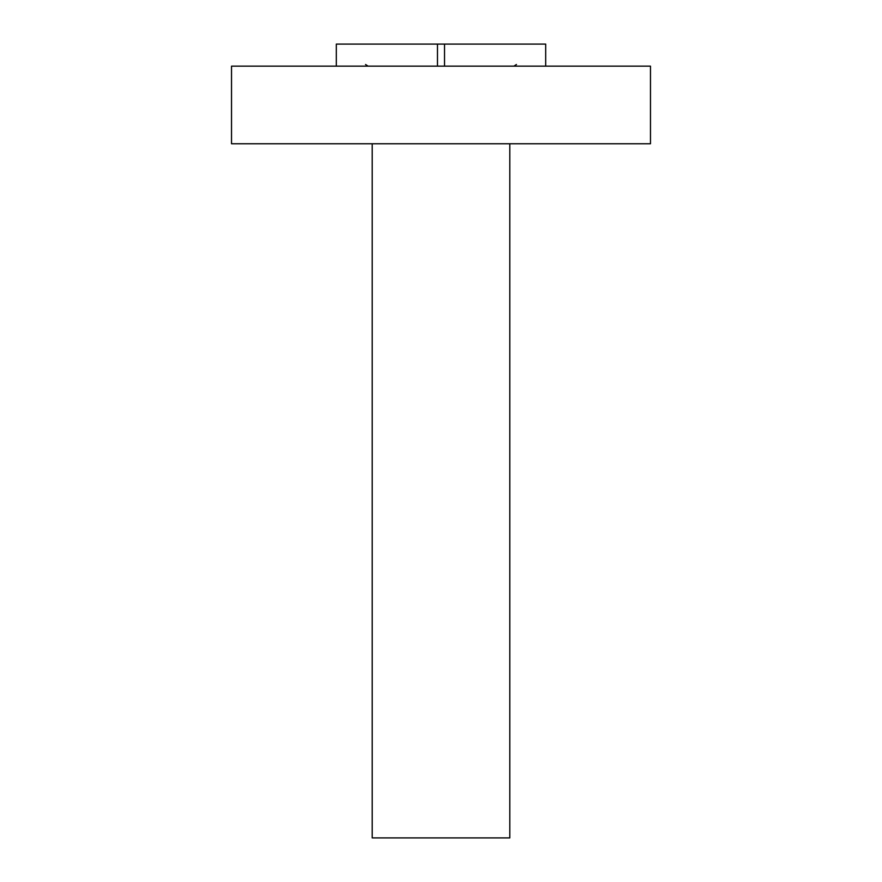 <?xml version="1.0" encoding="UTF-8"?>
<svg xmlns="http://www.w3.org/2000/svg" width="882" height="882" viewBox="0 0 882 882"><rect width="100%" height="100%" fill="white"/><g stroke="black" fill="none" stroke-linecap="round" stroke-linejoin="round"><path stroke-width="1.32" d="M231.525 66.15L650.475 66.15L650.475 143.766L231.525 143.766L231.525 66.15M545.682 66.15L545.682 44.1L336.318 44.1L336.318 66.15M372.204 143.766L372.204 837.9L509.796 837.9L509.796 143.766M437.472 66.15L437.472 44.1M444.528 66.15L444.528 44.1M365.556 64.485L368.07 66.15M516.444 64.485L513.93 66.15"/></g></svg>
